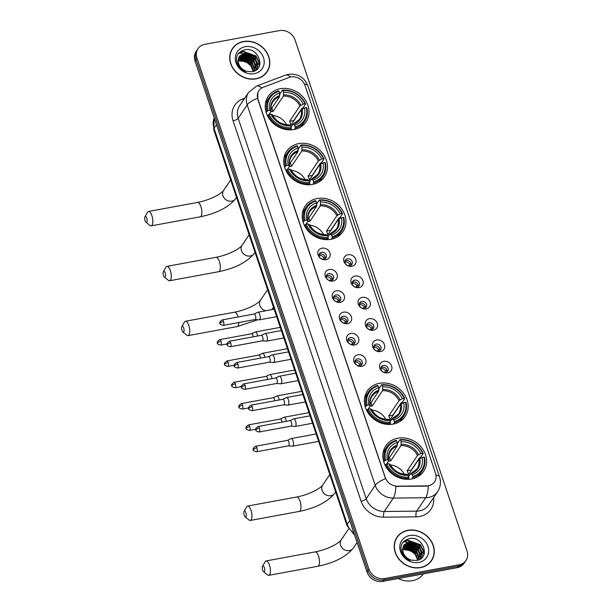 <?xml version="1.0" encoding="UTF-8"?>
<svg xmlns="http://www.w3.org/2000/svg" width="612" height="612" viewBox="0 0 612 612"><rect width="100%" height="100%" fill="white"/><g stroke="black" fill="none" stroke-linecap="round" stroke-linejoin="round"><path stroke-width="0.92" d="M397.877 438.192A22.812 19.752 33.9 0 0 385.812 445.857A22.812 19.752 33.9 0 0 387.717 469.404A22.812 19.752 33.9 0 0 411.601 478.989A22.812 19.752 33.9 0 0 423.665 471.332A22.812 19.752 33.9 0 0 421.76 447.777A22.812 19.752 33.9 0 0 397.877 438.192M298.74 143.621A22.812 19.752 33.9 0 0 286.676 151.279A22.812 19.752 33.9 0 0 288.581 174.825A22.812 19.752 33.9 0 0 312.464 184.411A22.812 19.752 33.9 0 0 324.528 176.753A22.812 19.752 33.9 0 0 322.623 153.199A22.812 19.752 33.9 0 0 298.74 143.621M317.207 198.502A22.812 19.752 33.9 0 0 305.151 206.16A22.812 19.752 33.9 0 0 307.056 229.714A22.812 19.752 33.9 0 0 330.939 239.292A22.812 19.752 33.9 0 0 342.995 231.634A22.812 19.752 33.9 0 0 341.091 208.088A22.812 19.752 33.9 0 0 317.207 198.502M379.402 383.311A22.812 19.752 33.9 0 0 367.345 390.976A22.812 19.752 33.9 0 0 369.25 414.523A22.812 19.752 33.9 0 0 393.133 424.108A22.812 19.752 33.9 0 0 405.19 416.443A22.812 19.752 33.9 0 0 403.285 392.896A22.812 19.752 33.9 0 0 379.402 383.311M280.265 88.732A22.812 19.752 33.9 0 0 268.209 96.398A22.812 19.752 33.9 0 0 270.114 119.944A22.812 19.752 33.9 0 0 293.997 129.53A22.812 19.752 33.9 0 0 306.054 121.872A22.812 19.752 33.9 0 0 304.149 98.318A22.812 19.752 33.9 0 0 280.265 88.732M325.928 259.718A6.457 5.592 -146.1 0 1 318.102 255.028A6.457 5.592 -146.1 0 1 322.042 248.166A6.457 5.592 -146.1 0 1 329.876 252.855A6.457 5.592 -146.1 0 1 325.928 259.718M321.621 252.266A3.871 3.351 33.9 0 0 319.571 253.567A3.871 3.351 33.9 0 0 319.892 257.568A3.871 3.351 33.9 0 0 323.955 259.19A3.871 3.351 33.9 0 0 325.997 257.889A3.871 3.351 33.9 0 0 325.676 253.888A3.871 3.351 33.9 0 0 321.621 252.266M333.104 281.038A6.457 5.592 -146.1 0 1 325.278 276.349A6.457 5.592 -146.1 0 1 329.218 269.494A6.457 5.592 -146.1 0 1 337.051 274.176A6.457 5.592 -146.1 0 1 333.104 281.038M328.797 273.587A3.871 3.351 33.9 0 0 326.747 274.887A3.871 3.351 33.9 0 0 327.068 278.888A3.871 3.351 33.9 0 0 331.13 280.51A3.871 3.351 33.9 0 0 333.173 279.21A3.871 3.351 33.9 0 0 332.852 275.216A3.871 3.351 33.9 0 0 328.797 273.587M340.28 302.359A6.457 5.592 -146.1 0 1 332.454 297.669A6.457 5.592 -146.1 0 1 336.393 290.815A6.457 5.592 -146.1 0 1 344.227 295.504A6.457 5.592 -146.1 0 1 340.28 302.359M335.973 294.908A3.871 3.351 33.9 0 0 333.923 296.208A3.871 3.351 33.9 0 0 334.244 300.209A3.871 3.351 33.9 0 0 338.298 301.838A3.871 3.351 33.9 0 0 340.349 300.53A3.871 3.351 33.9 0 0 340.027 296.537A3.871 3.351 33.9 0 0 335.973 294.908M347.455 323.679A6.457 5.592 -146.1 0 1 339.629 318.99A6.457 5.592 -146.1 0 1 343.569 312.135A6.457 5.592 -146.1 0 1 351.403 316.825A6.457 5.592 -146.1 0 1 347.455 323.679M343.148 316.228A3.871 3.351 33.9 0 0 341.098 317.529A3.871 3.351 33.9 0 0 341.42 321.53A3.871 3.351 33.9 0 0 345.474 323.159A3.871 3.351 33.9 0 0 347.524 321.858A3.871 3.351 33.9 0 0 347.203 317.858A3.871 3.351 33.9 0 0 343.148 316.228M354.631 345A6.457 5.592 -146.1 0 1 346.805 340.318A6.457 5.592 -146.1 0 1 350.745 333.456A6.457 5.592 -146.1 0 1 358.578 338.145A6.457 5.592 -146.1 0 1 354.631 345M350.324 337.549A3.871 3.351 33.9 0 0 348.274 338.849A3.871 3.351 33.9 0 0 348.595 342.85A3.871 3.351 33.9 0 0 352.65 344.48A3.871 3.351 33.9 0 0 354.7 343.179A3.871 3.351 33.9 0 0 354.379 339.178A3.871 3.351 33.9 0 0 350.324 337.549M361.807 366.32A6.457 5.592 -146.1 0 1 353.981 361.638A6.457 5.592 -146.1 0 1 357.921 354.776A6.457 5.592 -146.1 0 1 365.754 359.466A6.457 5.592 -146.1 0 1 361.807 366.32M357.5 358.869A3.871 3.351 33.9 0 0 355.45 360.17A3.871 3.351 33.9 0 0 355.771 364.171A3.871 3.351 33.9 0 0 359.825 365.8A3.871 3.351 33.9 0 0 361.876 364.5A3.871 3.351 33.9 0 0 361.554 360.499A3.871 3.351 33.9 0 0 357.5 358.869M351.808 266.266A6.457 5.592 -146.1 0 1 343.982 261.576A6.457 5.592 -146.1 0 1 347.922 254.722A6.457 5.592 -146.1 0 1 355.756 259.412A6.457 5.592 -146.1 0 1 351.808 266.266M347.501 258.815A3.871 3.351 33.9 0 0 345.451 260.115A3.871 3.351 33.9 0 0 345.772 264.116A3.871 3.351 33.9 0 0 349.827 265.746A3.871 3.351 33.9 0 0 351.877 264.438A3.871 3.351 33.9 0 0 351.556 260.444A3.871 3.351 33.9 0 0 347.501 258.815M358.984 287.586A6.457 5.592 -146.1 0 1 351.158 282.897A6.457 5.592 -146.1 0 1 355.098 276.043A6.457 5.592 -146.1 0 1 362.931 280.732A6.457 5.592 -146.1 0 1 358.984 287.586M354.677 280.135A3.871 3.351 33.9 0 0 352.627 281.436A3.871 3.351 33.9 0 0 352.948 285.437A3.871 3.351 33.9 0 0 357.003 287.066A3.871 3.351 33.9 0 0 359.053 285.766A3.871 3.351 33.9 0 0 358.731 281.765A3.871 3.351 33.9 0 0 354.677 280.135M366.16 308.907A6.457 5.592 -146.1 0 1 358.334 304.225A6.457 5.592 -146.1 0 1 362.273 297.363A6.457 5.592 -146.1 0 1 370.107 302.053A6.457 5.592 -146.1 0 1 366.16 308.907M361.853 301.456A3.871 3.351 33.9 0 0 359.802 302.756A3.871 3.351 33.9 0 0 360.124 306.757A3.871 3.351 33.9 0 0 364.178 308.387A3.871 3.351 33.9 0 0 366.228 307.086A3.871 3.351 33.9 0 0 365.907 303.085A3.871 3.351 33.9 0 0 361.853 301.456M373.335 330.228A6.457 5.592 -146.1 0 1 365.502 325.546A6.457 5.592 -146.1 0 1 369.449 318.684A6.457 5.592 -146.1 0 1 377.283 323.373A6.457 5.592 -146.1 0 1 373.335 330.228M369.028 322.776A3.871 3.351 33.9 0 0 366.978 324.077A3.871 3.351 33.9 0 0 367.299 328.078A3.871 3.351 33.9 0 0 371.354 329.707A3.871 3.351 33.9 0 0 373.404 328.407A3.871 3.351 33.9 0 0 373.083 324.406A3.871 3.351 33.9 0 0 369.028 322.776M380.511 351.556A6.457 5.592 -146.1 0 1 372.677 346.866A6.457 5.592 -146.1 0 1 376.625 340.004A6.457 5.592 -146.1 0 1 384.458 344.694A6.457 5.592 -146.1 0 1 380.511 351.556M376.204 344.105A3.871 3.351 33.9 0 0 374.154 345.405A3.871 3.351 33.9 0 0 374.475 349.398A3.871 3.351 33.9 0 0 378.53 351.028A3.871 3.351 33.9 0 0 380.58 349.727A3.871 3.351 33.9 0 0 380.259 345.726A3.871 3.351 33.9 0 0 376.204 344.105M387.687 372.876A6.457 5.592 -146.1 0 1 379.853 368.187A6.457 5.592 -146.1 0 1 383.8 361.325A6.457 5.592 -146.1 0 1 391.626 366.014A6.457 5.592 -146.1 0 1 387.687 372.876M383.38 365.425A3.871 3.351 33.9 0 0 381.33 366.726A3.871 3.351 33.9 0 0 381.651 370.719A3.871 3.351 33.9 0 0 385.705 372.348A3.871 3.351 33.9 0 0 387.756 371.048A3.871 3.351 33.9 0 0 387.434 367.047A3.871 3.351 33.9 0 0 383.38 365.425M319.143 254.569A3.871 3.351 -146.1 0 1 320.42 254.049A3.871 3.351 -146.1 0 1 325.224 258.669M326.318 275.897A3.871 3.351 -146.1 0 1 327.596 275.369A3.871 3.351 -146.1 0 1 332.4 279.99M333.494 297.218A3.871 3.351 -146.1 0 1 334.772 296.69A3.871 3.351 -146.1 0 1 339.576 301.311M340.67 318.538A3.871 3.351 -146.1 0 1 341.947 318.01A3.871 3.351 -146.1 0 1 346.752 322.631M347.846 339.859A3.871 3.351 -146.1 0 1 349.123 339.339A3.871 3.351 -146.1 0 1 353.927 343.952M355.021 361.179A3.871 3.351 -146.1 0 1 356.299 360.659A3.871 3.351 -146.1 0 1 361.103 365.28M345.023 261.125A3.871 3.351 -146.1 0 1 346.3 260.597A3.871 3.351 -146.1 0 1 351.104 265.218M352.198 282.446A3.871 3.351 -146.1 0 1 353.476 281.918A3.871 3.351 -146.1 0 1 358.28 286.538M359.374 303.766A3.871 3.351 -146.1 0 1 360.652 303.246A3.871 3.351 -146.1 0 1 365.456 307.867M366.55 325.087A3.871 3.351 -146.1 0 1 367.827 324.567A3.871 3.351 -146.1 0 1 372.632 329.187M373.725 346.407A3.871 3.351 -146.1 0 1 374.995 345.887A3.871 3.351 -146.1 0 1 379.807 350.508M380.901 367.728A3.871 3.351 -146.1 0 1 382.171 367.208A3.871 3.351 -146.1 0 1 386.983 371.828M289.109 77.464A11.62 10.06 -146.1 0 1 290.891 76.967A11.62 10.06 -146.1 0 1 304.99 85.405L435.545 473.351A11.62 10.06 -146.1 0 1 434.589 481.789A11.62 10.06 -146.1 0 1 426.556 485.874L397.486 486.188A11.62 10.06 -146.1 0 1 385.285 477.574L257.92 99.129A11.62 10.06 -146.1 0 1 258.876 90.683A11.62 10.06 -146.1 0 1 263.237 87.279L289.109 77.464M243.469 41.517A20.877 18.077 33.9 0 0 232.438 48.524A20.877 18.077 33.9 0 0 234.174 70.074A20.877 18.077 33.9 0 0 256.03 78.849A20.877 18.077 33.9 0 0 267.069 71.834A20.877 18.077 33.9 0 0 265.325 50.283A20.877 18.077 33.9 0 0 243.469 41.517M233.248 47.767A20.877 18.077 33.9 0 0 231.971 49.251M407.959 530.298A20.877 18.077 33.9 0 0 396.928 537.305A20.877 18.077 33.9 0 0 398.672 558.855A20.877 18.077 33.9 0 0 420.528 567.63A20.877 18.077 33.9 0 0 431.559 560.615A20.877 18.077 33.9 0 0 429.815 539.065A20.877 18.077 33.9 0 0 407.959 530.298M397.746 536.548A20.877 18.077 33.9 0 0 396.469 538.032M197.997 48.685L196.077 51.546A12.913 11.184 33.9 0 0 195.014 60.925L367.024 572.021A12.913 11.184 33.9 0 0 382.684 581.4L457.248 567.653L458.204 566.222A12.913 11.184 33.9 0 0 465.036 561.885A12.913 11.184 33.9 0 1 458.204 566.222L383.64 579.969L458.204 566.222L459.168 564.792A12.913 11.184 33.9 0 0 465.992 560.454A12.913 11.184 33.9 0 0 467.055 551.075L295.053 39.979A12.913 11.184 33.9 0 0 279.393 30.6L204.829 44.347A12.913 11.184 33.9 0 0 197.997 48.685A12.913 11.184 33.9 0 0 196.942 58.064L368.944 569.168A12.913 11.184 33.9 0 0 384.604 578.547L459.168 564.792M367.024 572.021L367.98 570.598A12.913 11.184 33.9 0 0 383.64 579.969A12.913 11.184 33.9 0 1 367.98 570.598L195.978 59.494L367.98 570.598L368.944 569.168M197.041 50.115A12.913 11.184 33.9 0 0 195.978 59.494A12.913 11.184 33.9 0 1 197.041 50.115M429.884 485.431L426.38 486.135L395.887 486.349A15.063 4.689 89.4 0 1 393.294 498.099A17.212 14.91 -146.1 0 1 375.225 485.331A15.063 4.988 161.4 0 1 385.56 478.722L257.805 99.305L257.859 92.649M431.062 561.319A20.877 18.077 33.9 0 0 431.957 559.575M266.564 72.537A20.877 18.077 33.9 0 0 267.467 70.793M457.248 567.653A12.913 11.184 33.9 0 0 464.072 563.315L465.992 560.454M265.287 74.021A20.655 17.893 33.9 0 0 265.929 73.142L266.893 71.719A20.655 17.893 33.9 0 0 265.164 50.391A20.655 17.893 33.9 0 0 243.538 41.708A20.655 17.893 33.9 0 0 232.614 48.646A20.655 17.893 33.9 0 0 234.335 69.975A20.655 17.893 33.9 0 0 255.969 78.657A20.655 17.893 33.9 0 0 266.893 71.719M259.496 65.691A21.519 18.635 33.9 0 0 258.134 63.48M256.459 61.353A21.519 18.635 33.9 0 0 251.922 57.337M249.841 56.052A21.519 18.635 33.9 0 0 244.035 53.772M242.627 53.474A21.519 18.635 33.9 0 0 239.085 53.106M238.229 60.19L240.47 59.548L250.331 63.166L253.567 71.321M238.221 60.603L240.088 60.114L249.948 63.732L253.2 71.436M238.443 58.653L241.992 57.276L251.853 60.902L254.86 70.801M238.366 59.02L241.61 57.842L251.471 61.468L254.569 70.938M238.879 57.299L243.515 55.011L253.383 58.63L256.367 68.628L255.785 70.288M238.749 57.62L243.14 55.577L253.001 59.196L255.984 69.194L255.594 70.403M238.328 59.265A10.756 9.318 33.9 0 0 246.965 71.359L251.937 71.711C266.603 69.799 258.8 46.986 245.267 49.74C237.272 51.905 234.771 57.038 237.777 65.14C239.567 68.383 242.214 70.724 245.718 72.17C239.636 68.888 237.173 64.581 238.328 59.265L239.537 56.09L245.045 52.739L254.906 56.365L257.889 66.364L255.816 70.273M239.353 56.381L244.662 53.313L254.523 56.931L257.507 66.93L256.428 69.523M245.221 46.711A15.063 13.043 33.9 0 0 236.018 62.715A15.063 13.043 33.9 0 0 254.286 73.654A15.063 13.043 33.9 0 0 263.489 57.65A15.063 13.043 33.9 0 0 245.221 46.711M238.825 60.879L246.261 61.804L252.182 66.991M232.614 48.646L231.65 50.077A20.655 17.893 33.9 0 0 231.076 50.995M238.313 53.627L243.102 51.653L255.747 56.166L259.848 64.459M242.834 53.787L254.225 58.438L257.767 64.229M241.312 56.052L252.695 60.703L256.237 66.494M239.782 58.324L251.172 62.975L254.714 68.758M238.581 53.282L243.293 51.37L255.938 55.883L259.978 63.732M243.805 53.481L254.416 58.155L257.652 63.097M242.275 55.753L252.886 60.42L256.122 65.369M240.753 58.018L251.364 62.692L254.6 67.634M429.785 562.803A20.655 17.893 33.9 0 0 430.42 561.923L431.383 560.5A20.655 17.893 33.9 0 0 429.655 539.172A20.655 17.893 33.9 0 0 408.028 530.489A20.655 17.893 33.9 0 0 397.104 537.428A20.655 17.893 33.9 0 0 398.833 558.756A20.655 17.893 33.9 0 0 420.459 567.439A20.655 17.893 33.9 0 0 431.383 560.5M398.205 578.539A21.519 18.635 33.9 0 0 412.312 580.704A21.519 18.635 33.9 0 0 423.397 573.895M423.994 554.472A21.519 18.635 33.9 0 0 422.632 552.261M420.957 550.134A21.519 18.635 33.9 0 0 416.412 546.118M414.332 544.833A21.519 18.635 33.9 0 0 408.533 542.553M407.118 542.247A21.519 18.635 33.9 0 0 403.583 541.88M402.727 548.972L404.96 548.321L414.821 551.947L418.065 560.102M402.711 549.385L404.578 548.895L414.439 552.514L417.69 560.217M402.933 547.434L406.483 546.057L416.344 549.683L419.35 559.582M402.857 547.801L406.1 546.623L415.969 550.249L419.059 559.72M403.369 546.08L408.013 543.793L417.874 547.411L420.857 557.41L420.276 559.07L422.379 555.145L419.396 545.147L409.535 541.521L404.027 544.871L402.818 548.046A10.756 9.318 33.9 0 0 411.463 560.141L416.428 560.493C431.093 558.58 423.29 535.768 409.765 538.522C401.763 540.687 399.269 545.82 402.268 553.921C404.058 557.165 406.705 559.506 410.216 560.944C404.134 557.662 401.663 553.363 402.818 548.046M403.239 546.401L407.63 544.359L417.491 547.977L420.475 557.976L420.092 559.184M403.844 545.162L409.153 542.087L419.013 545.713L422.005 555.711L420.918 558.305M409.711 535.492A15.063 13.043 33.9 0 0 400.508 551.496A15.063 13.043 33.9 0 0 418.776 562.436A15.063 13.043 33.9 0 0 427.979 546.432A15.063 13.043 33.9 0 0 409.711 535.492M403.316 549.653L410.751 550.586L416.68 555.773M397.104 537.428L396.148 538.858A20.655 17.893 33.9 0 0 395.566 539.776M402.803 542.408L407.6 540.434L420.237 544.948L424.346 553.24M407.332 542.569L418.715 547.22L422.257 553.003M405.802 544.833L417.185 549.484L420.735 555.275M404.28 547.105L415.663 551.749L419.205 557.54M403.071 542.064L407.791 540.151L420.429 544.665L424.468 552.514M408.296 542.263L418.906 546.937L422.142 551.879M406.773 544.535L417.376 549.201L420.62 554.151M405.243 546.799L415.854 551.466L419.09 556.415M145.052 220.649A3.014 1.125 -100.4 0 0 145.947 222.194A3.014 1.125 -100.4 0 0 147.048 221.406A3.014 1.125 -100.4 0 0 146.735 218.147A3.014 1.125 -100.4 0 0 144.945 216.77A3.014 1.125 -100.4 0 0 145.052 220.649M144.945 216.77L147.515 212.295A7.313 2.739 79.6 0 1 148.487 211.477A7.313 2.739 79.6 0 1 151.86 215.638A7.313 2.739 79.6 0 1 151.141 225.866A7.313 2.739 79.6 0 1 149.94 225.461L145.947 222.194M266.113 112.279L267.911 110.634A20.487 17.74 33.9 0 1 279.041 91.28L279.638 93.055A18.505 16.027 33.9 0 0 269.724 110.298L271.124 111.3L268.882 114.643M270.994 109.395L279.454 96.826L279.638 93.055M279.684 95.487L279.891 93.957L282.461 90.14L282.966 90.553A20.487 17.74 33.9 0 1 305.059 103.78L303.246 104.117A18.505 16.027 33.9 0 0 283.563 92.336L283.379 96.099L273.051 111.445A15.927 13.793 33.9 0 0 271.047 111.675A15.927 13.793 33.9 0 0 270.848 111.713M305.059 103.78L305.61 103.994L303.039 107.819L302.022 108.255L293.729 120.572L289.575 121.337L299.903 105.998L303.246 104.117M300.614 127.044A21.343 18.49 33.9 0 0 302.03 125.23L304.6 121.405A21.343 18.49 33.9 0 0 306.903 107.842L306.36 107.635A20.487 17.74 33.9 0 1 295.229 126.99L295.244 128.122A21.343 18.49 33.9 0 0 304.6 121.405M279.041 91.28L278.537 90.859A21.343 18.49 33.9 0 0 269.181 97.568L266.61 101.393A21.343 18.49 33.9 0 0 265.47 103.39M295.244 128.122L294.341 129.469M290.623 129.882L291.304 127.717A20.487 17.74 33.9 0 1 269.203 114.482L268.171 114.987A21.343 18.49 33.9 0 0 291.32 128.841M268.171 114.987L267.559 115.905M269.181 97.568A21.343 18.49 33.9 0 0 266.878 111.139M295.229 126.99L294.624 125.208A18.505 16.027 33.9 0 0 304.539 107.964L306.36 107.635M269.203 114.482L271.017 114.146A18.505 16.027 33.9 0 0 290.7 125.934L291.304 127.717M269.724 110.298L267.911 110.634M304.539 107.964L301.196 109.846L290.876 125.185A15.927 13.793 -146.1 0 0 289.575 121.337M291.067 127.013L292.873 124.32L294.624 125.208M272.424 115.148L271.017 114.146M290.7 125.934L288.948 125.047M292.873 124.32L293.492 124.259A16.555 14.336 33.9 0 0 302.206 109.104M279.684 95.625A16.555 14.336 33.9 0 0 270.971 110.78L271.124 111.3M305.61 103.994A21.343 18.49 33.9 0 0 282.461 90.14M283.563 92.336L282.966 90.553M286.684 124.772A15.927 13.793 33.9 0 0 272.814 115.439M273.051 111.445L271.904 108.041M163.519 275.53A3.014 1.125 -100.4 0 0 164.414 277.075A3.014 1.125 -100.4 0 0 165.523 276.287A3.014 1.125 -100.4 0 0 165.202 273.029A3.014 1.125 -100.4 0 0 163.412 271.651A3.014 1.125 -100.4 0 0 163.519 275.53M163.412 271.651L165.982 267.176A7.313 2.739 79.6 0 1 166.961 266.358A7.313 2.739 79.6 0 1 170.327 270.519A7.313 2.739 79.6 0 1 169.616 280.755A7.313 2.739 79.6 0 1 168.415 280.342L164.414 277.075M284.58 167.16L286.378 165.515A20.487 17.74 33.9 0 1 297.508 146.161L298.105 147.943A18.505 16.027 33.9 0 0 288.191 165.179L289.598 166.181L287.349 169.524M289.461 164.276L297.922 151.707L298.105 147.943M298.151 150.368L298.358 148.838L300.936 145.021L301.433 145.434A20.487 17.74 33.9 0 1 323.534 158.669L321.713 158.998A18.505 16.027 33.9 0 0 302.03 147.217L301.846 150.988L291.519 166.326A15.927 13.793 33.9 0 0 289.514 166.556A15.927 13.793 33.9 0 0 289.323 166.594M323.534 158.669L324.077 158.875L321.507 162.7L320.489 163.136L312.197 175.453L308.05 176.218L318.37 160.88L321.713 158.998M319.082 181.925A21.343 18.49 33.9 0 0 320.497 180.112L323.075 176.294A21.343 18.49 33.9 0 0 325.377 162.723L324.827 162.517A20.487 17.74 33.9 0 1 313.696 181.871L313.719 183.003A21.343 18.49 33.9 0 0 323.075 176.294M297.508 146.161L297.011 145.74A21.343 18.49 33.9 0 0 287.655 152.457L285.077 156.274A21.343 18.49 33.9 0 0 283.937 158.271M313.719 183.003L312.808 184.35M309.091 184.763L309.771 182.598A20.487 17.74 33.9 0 1 287.671 169.363L286.645 169.868A21.343 18.49 33.9 0 0 309.794 183.73M286.645 169.868L286.026 170.786M287.655 152.457A21.343 18.49 33.9 0 0 285.345 166.02M313.696 181.871L313.099 180.089A18.505 16.027 33.9 0 0 323.014 162.846L324.827 162.517M287.671 169.363L289.491 169.027A18.505 16.027 33.9 0 0 309.175 180.815L309.771 182.598M288.191 165.179L286.378 165.515M323.014 162.846L319.671 164.727L309.343 180.066A15.927 13.793 -146.1 0 0 308.05 176.218M309.534 181.894L311.34 179.201L313.099 180.089M290.891 170.037L289.491 169.027M309.175 180.815L307.415 179.928M311.34 179.201L311.959 179.14A16.555 14.336 33.9 0 0 320.673 163.993M298.151 150.506A16.555 14.336 33.9 0 0 289.445 165.661L289.598 166.181M324.077 158.875A21.343 18.49 33.9 0 0 300.936 145.021M302.03 147.217L301.433 145.434M305.151 179.653A15.927 13.793 33.9 0 0 291.281 170.32M291.519 166.326L290.379 162.922M181.994 330.411A3.014 1.125 -100.4 0 0 182.881 331.956A3.014 1.125 -100.4 0 0 183.99 331.168A3.014 1.125 -100.4 0 0 183.669 327.91A3.014 1.125 -100.4 0 0 181.886 326.533A3.014 1.125 -100.4 0 0 181.994 330.411M181.886 326.533L184.457 322.057A7.313 2.739 79.6 0 1 185.428 321.246A7.313 2.739 79.6 0 1 188.794 325.4A7.313 2.739 79.6 0 1 188.083 335.636A7.313 2.739 79.6 0 1 186.882 335.223L182.881 331.956M303.055 222.041L304.845 220.397A20.487 17.74 33.9 0 1 315.976 201.042L316.58 202.824A18.505 16.027 33.9 0 0 306.666 220.06L308.065 221.07L305.824 224.405M307.935 219.157L316.389 206.588L316.58 202.824M316.626 205.25L316.832 203.72L319.403 199.902L319.9 200.315A20.487 17.74 33.9 0 1 342.001 213.55L340.188 213.879A18.505 16.027 33.9 0 0 320.504 202.098L320.313 205.869L309.993 221.207A15.927 13.793 33.9 0 0 307.989 221.437A15.927 13.793 33.9 0 0 307.79 221.475M342.001 213.55L342.552 213.756L339.981 217.581L338.956 218.017L330.671 230.334L326.517 231.099L336.845 215.761L340.188 213.879M337.549 236.806A21.343 18.49 33.9 0 0 338.972 234.993L341.542 231.175A21.343 18.49 33.9 0 0 343.845 217.604L343.294 217.398A20.487 17.74 33.9 0 1 332.163 236.752L332.186 237.884A21.343 18.49 33.9 0 0 341.542 231.175M315.976 201.042L315.478 200.621A21.343 18.49 33.9 0 0 306.122 207.338L303.552 211.155A21.343 18.49 33.9 0 0 302.405 213.152M332.186 237.884L331.283 239.231M327.565 239.644L328.239 237.479A20.487 17.74 33.9 0 1 306.145 224.244L305.113 224.749A21.343 18.49 33.9 0 0 328.262 238.611M305.113 224.749L304.493 225.667M306.122 207.338A21.343 18.49 33.9 0 0 303.82 220.901M332.163 236.752L331.566 234.97A18.505 16.027 33.9 0 0 341.481 217.734L343.294 217.398M306.145 224.244L307.958 223.916A18.505 16.027 33.9 0 0 327.642 235.697L328.239 237.479M306.666 220.06L304.845 220.397M341.481 217.734L338.138 219.609L327.81 234.947A15.927 13.793 -146.1 0 0 326.517 231.099M328.001 236.775L329.814 234.082L331.566 234.97M309.358 224.918L307.958 223.916M327.642 235.697L325.89 234.809M329.814 234.082L330.426 234.021A16.555 14.336 33.9 0 0 339.14 218.874M316.626 205.387A16.555 14.336 33.9 0 0 307.913 220.542L308.065 221.07M342.552 213.756A21.343 18.49 33.9 0 0 319.403 199.902M320.504 202.098L319.9 200.315M323.626 234.534A15.927 13.793 33.9 0 0 309.756 225.201M309.993 221.207L308.846 217.803M244.188 515.227A3.014 1.125 -100.4 0 0 245.075 516.765A3.014 1.125 -100.4 0 0 246.185 515.985A3.014 1.125 -100.4 0 0 245.871 512.726A3.014 1.125 -100.4 0 0 244.081 511.349A3.014 1.125 -100.4 0 0 244.188 515.227M244.081 511.349L246.651 506.866A7.313 2.739 79.6 0 1 247.623 506.055A7.313 2.739 79.6 0 1 250.997 510.217A7.313 2.739 79.6 0 1 250.277 520.445A7.313 2.739 79.6 0 1 249.076 520.032L245.075 516.765M365.249 406.85L367.039 405.213A20.487 17.74 33.9 0 1 378.178 385.851L378.774 387.633A18.505 16.027 33.9 0 0 368.86 404.876L370.26 405.878L368.019 409.214M370.13 403.974L378.591 391.405L378.774 387.633M378.82 390.066L379.027 388.536L381.597 384.711L382.102 385.132A20.487 17.74 33.9 0 1 404.195 398.358L402.382 398.695A18.505 16.027 33.9 0 0 382.699 386.914L382.515 390.678L372.188 406.024A15.927 13.793 33.9 0 0 370.183 406.253A15.927 13.793 33.9 0 0 369.985 406.292M404.195 398.358L404.746 398.573L402.176 402.39L401.158 402.834L392.866 415.15L388.712 415.915L399.039 400.577L402.382 398.695M399.751 421.614A21.343 18.49 33.9 0 0 401.166 419.809L403.736 415.984A21.343 18.49 33.9 0 0 406.039 402.421L405.496 402.206A20.487 17.74 33.9 0 1 394.365 421.569L394.38 422.701A21.343 18.49 33.9 0 0 403.736 415.984M378.178 385.851L377.673 385.438A21.343 18.49 33.9 0 0 368.317 392.147L365.747 395.972A21.343 18.49 33.9 0 0 364.599 397.961M394.38 422.701L393.478 424.039M389.76 424.46L390.433 422.288A20.487 17.74 33.9 0 1 368.34 409.061L367.307 409.566A21.343 18.49 33.9 0 0 390.456 423.42M367.307 409.566L366.695 410.476M368.317 392.147A21.343 18.49 33.9 0 0 366.014 405.71M394.365 421.569L393.761 419.786A18.505 16.027 33.9 0 0 403.675 402.543L405.496 402.206M368.34 409.061L370.153 408.724A18.505 16.027 33.9 0 0 389.836 420.505L390.433 422.288M368.86 404.876L367.039 405.213M403.675 402.543L400.332 404.425L390.012 419.763A15.927 13.793 -146.1 0 0 388.712 415.915M390.204 421.584L392.009 418.899L393.761 419.786M371.56 409.726L370.153 408.724M389.836 420.505L388.084 419.625M392.009 418.899L392.629 418.838A16.555 14.336 33.9 0 0 401.334 403.683M378.82 390.204A16.555 14.336 33.9 0 0 370.107 405.358L370.26 405.878M404.746 398.573A21.343 18.49 33.9 0 0 381.597 384.711M382.699 386.914L382.102 385.132M385.82 419.35A15.927 13.793 33.9 0 0 371.951 410.017M372.188 406.024L371.04 402.612M262.655 570.109A3.014 1.125 -100.4 0 0 263.55 571.646A3.014 1.125 -100.4 0 0 264.659 570.866A3.014 1.125 -100.4 0 0 264.338 567.607A3.014 1.125 -100.4 0 0 262.548 566.23A3.014 1.125 -100.4 0 0 262.655 570.109M262.548 566.23L265.118 561.755A7.313 2.739 79.6 0 1 266.098 560.936A7.313 2.739 79.6 0 1 269.464 565.098A7.313 2.739 79.6 0 1 268.752 575.326A7.313 2.739 79.6 0 1 267.543 574.913L263.55 571.646M383.716 461.731L385.514 460.094A20.487 17.74 33.9 0 1 396.645 440.739L397.242 442.514A18.505 16.027 33.9 0 0 387.327 459.757L388.735 460.759L386.486 464.095M388.597 458.855L397.058 446.286L397.242 442.514M397.287 444.947L397.494 443.417L400.064 439.592L400.569 440.013A20.487 17.74 33.9 0 1 422.67 453.24L420.849 453.576A18.505 16.027 33.9 0 0 401.166 441.795L400.982 445.559L390.655 460.905A15.927 13.793 33.9 0 0 388.651 461.134A15.927 13.793 33.9 0 0 388.459 461.173M422.67 453.24L423.213 453.454L420.643 457.271L419.625 457.715L411.333 470.031L407.187 470.796L417.506 455.458L420.849 453.576M418.218 476.503A21.343 18.49 33.9 0 0 419.633 474.69L422.211 470.865A21.343 18.49 33.9 0 0 424.514 457.302L423.963 457.088A20.487 17.74 33.9 0 1 412.832 476.45L412.848 477.582A21.343 18.49 33.9 0 0 422.211 470.865M396.645 440.739L396.14 440.319A21.343 18.49 33.9 0 0 386.784 447.028L384.214 450.853A21.343 18.49 33.9 0 0 383.074 452.849M412.848 477.582L411.945 478.921M408.227 479.341L408.908 477.169A20.487 17.74 33.9 0 1 386.807 463.942L385.782 464.447A21.343 18.49 33.9 0 0 408.923 478.301M385.782 464.447L385.162 465.365M386.784 447.028A21.343 18.49 33.9 0 0 384.481 460.599M412.832 476.45L412.236 474.667A18.505 16.027 33.9 0 0 422.15 457.424L423.963 457.088M386.807 463.942L388.628 463.605A18.505 16.027 33.9 0 0 408.303 475.394L408.908 477.169M387.327 459.757L385.514 460.094M422.15 457.424L418.807 459.306L408.479 474.644A15.927 13.793 -146.1 0 0 407.187 470.796M408.671 476.465L410.476 473.78L412.236 474.667M390.028 464.607L388.628 463.605M408.303 475.394L406.552 474.507M410.476 473.78L411.096 473.719A16.555 14.336 33.9 0 0 419.809 458.564M397.287 445.085A16.555 14.336 33.9 0 0 388.574 460.239L388.735 460.759M423.213 453.454A21.343 18.49 33.9 0 0 400.064 439.592M401.166 441.795L400.569 440.013M404.287 474.231A15.927 13.793 33.9 0 0 390.418 464.898M390.655 460.905L389.515 457.501M348.779 265.784L349.789 264.285A4.735 4.1 33.9 0 0 344.946 261.921M257.606 336.019A3.871 1.454 -100.4 0 0 257.185 334.16A3.871 1.454 -100.4 0 0 255.395 331.956A3.871 1.454 -100.4 0 0 255.258 332.002L251.616 333.747M253.284 336.822A2.8 1.048 -100.4 0 0 252.955 335.33A2.8 1.048 -100.4 0 0 251.67 333.739A2.8 1.048 -100.4 0 0 251.57 333.769M349.789 264.285L351.074 263.665M355.954 287.105L356.964 285.605A4.735 4.1 33.9 0 0 352.122 283.241M264.782 357.339A3.871 1.454 -100.4 0 0 264.361 355.48A3.871 1.454 -100.4 0 0 262.571 353.277A3.871 1.454 -100.4 0 0 262.433 353.323L258.792 355.067M260.46 358.142A2.8 1.048 -100.4 0 0 260.131 356.651A2.8 1.048 -100.4 0 0 258.845 355.059A2.8 1.048 -100.4 0 0 258.746 355.09M356.964 285.605L358.25 284.985M363.13 308.425L364.14 306.926A4.735 4.1 33.9 0 0 359.298 304.562M271.957 378.667A3.871 1.454 -100.4 0 0 271.537 376.801A3.871 1.454 -100.4 0 0 269.747 374.598A3.871 1.454 -100.4 0 0 269.609 374.643L265.968 376.388M267.635 379.463A2.8 1.048 -100.4 0 0 267.306 377.971A2.8 1.048 -100.4 0 0 266.021 376.38A2.8 1.048 -100.4 0 0 265.922 376.411M364.14 306.926L365.418 306.306M370.306 329.746L371.316 328.254A4.735 4.1 33.9 0 0 366.473 325.89M279.133 399.988A3.871 1.454 -100.4 0 0 278.712 398.121A3.871 1.454 -100.4 0 0 276.922 395.918A3.871 1.454 -100.4 0 0 276.785 395.964L273.143 397.708M274.811 400.784A2.8 1.048 -100.4 0 0 274.482 399.292A2.8 1.048 -100.4 0 0 273.197 397.701A2.8 1.048 -100.4 0 0 273.097 397.739M371.316 328.254L372.593 327.634M377.482 351.074L378.491 349.574A4.735 4.1 33.9 0 0 373.649 347.211M286.309 421.308A3.871 1.454 -100.4 0 0 285.88 419.442A3.871 1.454 -100.4 0 0 284.098 417.239A3.871 1.454 -100.4 0 0 283.96 417.285L280.319 419.036M281.987 422.104A2.8 1.048 -100.4 0 0 281.658 420.612A2.8 1.048 -100.4 0 0 280.373 419.021A2.8 1.048 -100.4 0 0 280.273 419.059M378.491 349.574L379.769 348.955M384.657 372.394L385.667 370.895A4.735 4.1 33.9 0 0 380.825 368.531M288.512 445.857L292.536 446.186A3.871 1.454 -100.4 0 0 292.681 446.179A3.871 1.454 -100.4 0 0 293.14 445.834A3.871 1.454 -100.4 0 0 293.056 440.77A3.871 1.454 -100.4 0 0 291.274 438.567A3.871 1.454 -100.4 0 0 291.136 438.613L287.495 440.357M288.451 445.85A2.8 1.048 -100.4 0 0 288.558 445.85A2.8 1.048 -100.4 0 0 288.895 445.597A2.8 1.048 -100.4 0 0 288.833 441.933A2.8 1.048 -100.4 0 0 287.548 440.349A2.8 1.048 -100.4 0 0 287.449 440.38M385.667 370.895L386.945 370.275M322.899 259.236L323.909 257.736A4.735 4.1 33.9 0 0 319.066 255.372M255.15 319.518L259.174 319.854A3.871 1.454 -100.4 0 0 259.32 319.847A3.871 1.454 -100.4 0 0 259.779 319.502A3.871 1.454 -100.4 0 0 259.695 314.43A3.871 1.454 -100.4 0 0 257.912 312.227A3.871 1.454 -100.4 0 0 257.774 312.273L254.133 314.017M255.089 319.518A2.8 1.048 -100.4 0 0 255.196 319.51A2.8 1.048 -100.4 0 0 255.533 319.257A2.8 1.048 -100.4 0 0 255.472 315.601A2.8 1.048 -100.4 0 0 254.187 314.01A2.8 1.048 -100.4 0 0 254.087 314.04M323.909 257.736L325.194 257.117M330.075 280.556L331.084 279.057A4.735 4.1 33.9 0 0 326.242 276.693M262.326 340.838L266.35 341.175A3.871 1.454 -100.4 0 0 266.495 341.167A3.871 1.454 -100.4 0 0 266.954 340.823A3.871 1.454 -100.4 0 0 266.87 335.751A3.871 1.454 -100.4 0 0 265.088 333.548A3.871 1.454 -100.4 0 0 264.95 333.594L261.309 335.338M262.265 340.838A2.8 1.048 -100.4 0 0 262.372 340.83A2.8 1.048 -100.4 0 0 262.709 340.586A2.8 1.048 -100.4 0 0 262.647 336.921A2.8 1.048 -100.4 0 0 261.362 335.33A2.8 1.048 -100.4 0 0 261.263 335.361M331.084 279.057L332.37 278.437M337.25 301.877L338.26 300.377A4.735 4.1 33.9 0 0 333.418 298.013M269.502 362.166L273.526 362.495A3.871 1.454 -100.4 0 0 273.671 362.488A3.871 1.454 -100.4 0 0 274.13 362.143A3.871 1.454 -100.4 0 0 274.046 357.071A3.871 1.454 -100.4 0 0 272.263 354.868A3.871 1.454 -100.4 0 0 272.126 354.914L268.484 356.658M269.441 362.159A2.8 1.048 -100.4 0 0 269.548 362.151A2.8 1.048 -100.4 0 0 269.884 361.906A2.8 1.048 -100.4 0 0 269.823 358.242A2.8 1.048 -100.4 0 0 268.538 356.651A2.8 1.048 -100.4 0 0 268.431 356.681M338.26 300.377L339.545 299.758M344.426 323.197L345.436 321.698A4.735 4.1 33.9 0 0 340.593 319.334M276.678 383.487L280.701 383.816A3.871 1.454 -100.4 0 0 280.847 383.808A3.871 1.454 -100.4 0 0 281.306 383.464A3.871 1.454 -100.4 0 0 281.222 378.392A3.871 1.454 -100.4 0 0 279.439 376.189A3.871 1.454 -100.4 0 0 279.302 376.235L275.66 377.979M276.616 383.479A2.8 1.048 -100.4 0 0 276.723 383.472A2.8 1.048 -100.4 0 0 277.06 383.227A2.8 1.048 -100.4 0 0 276.999 379.562A2.8 1.048 -100.4 0 0 275.714 377.971A2.8 1.048 -100.4 0 0 275.607 378.009M345.436 321.698L346.721 321.078M351.602 344.518L352.611 343.018A4.735 4.1 33.9 0 0 347.769 340.655M283.846 404.807L287.877 405.136A3.871 1.454 -100.4 0 0 288.022 405.129A3.871 1.454 -100.4 0 0 288.482 404.784A3.871 1.454 -100.4 0 0 288.397 399.713A3.871 1.454 -100.4 0 0 286.615 397.509A3.871 1.454 -100.4 0 0 286.477 397.555L282.836 399.307M283.792 404.8A2.8 1.048 -100.4 0 0 283.899 404.8A2.8 1.048 -100.4 0 0 284.236 404.547A2.8 1.048 -100.4 0 0 284.175 400.883A2.8 1.048 -100.4 0 0 282.889 399.292A2.8 1.048 -100.4 0 0 282.782 399.33M352.611 343.018L353.897 342.399M358.777 365.838L359.787 364.347A4.735 4.1 33.9 0 0 354.945 361.983M291.021 426.128L295.045 426.457A3.871 1.454 -100.4 0 0 295.198 426.449A3.871 1.454 -100.4 0 0 295.657 426.105A3.871 1.454 -100.4 0 0 295.573 421.033A3.871 1.454 -100.4 0 0 293.791 418.838A3.871 1.454 -100.4 0 0 293.653 418.883L290.012 420.628M290.968 426.12A2.8 1.048 -100.4 0 0 291.075 426.12A2.8 1.048 -100.4 0 0 291.411 425.868A2.8 1.048 -100.4 0 0 291.35 422.203A2.8 1.048 -100.4 0 0 290.065 420.612A2.8 1.048 -100.4 0 0 289.958 420.651M359.787 364.347L361.072 363.727M433.625 497.594A21.519 18.635 -146.1 0 1 419.58 516.505A21.519 18.635 -146.1 0 1 416.068 516.842L383.678 517.194A21.519 18.635 -146.1 0 1 361.088 501.228L233.057 120.794A21.519 18.635 -146.1 0 1 242.888 98.853L244.723 98.157M419.48 510.875A17.212 14.91 33.9 0 0 428.584 505.091L437.595 491.696A17.212 14.91 -146.1 0 1 428.492 497.479A17.212 14.91 -146.1 0 1 425.692 497.747L393.294 498.099L384.282 511.494L416.68 511.142A17.212 14.91 33.9 0 0 419.48 510.875M435.974 475.065A15.063 4.988 -18.6 0 1 439.554 476.924L307.958 85.894C304.279 77.211 297.738 73.356 288.336 74.327L285.399 75.146A15.063 6.418 69.2 0 1 290.57 77.035M285.399 75.146L256.566 86.085L248.61 92.389A17.212 14.91 -146.1 0 0 247.194 104.897L238.183 118.284L366.213 498.719L375.225 485.331L247.194 104.897A15.063 4.988 -18.6 0 1 257.53 98.287M256.566 86.085A15.063 6.418 69.2 0 1 261.752 87.99M428.278 485.913A15.063 4.689 89.4 0 1 425.692 497.747L416.68 511.142A4.307 1.339 -90.6 0 0 416.068 516.842M307.958 85.894A15.063 4.988 161.4 0 0 304.432 84.051M196.942 58.064L195.014 60.925M384.604 578.547L382.684 581.4M361.088 501.228A4.307 1.423 -18.6 0 0 366.213 498.719A17.212 14.91 33.9 0 0 384.282 511.494A4.307 1.339 -90.6 0 0 383.678 517.194M248.61 92.389L239.598 105.777A17.212 14.91 33.9 0 0 238.183 118.284A4.307 1.423 -18.6 0 1 233.057 120.794M242.888 98.853A4.307 1.836 -110.8 0 0 243.553 99.894M214.223 118.001A17.212 14.91 33.9 0 0 214.009 128.275L216.457 124.641M354.562 535.01L346.95 525.501L213.703 129.576A8.606 2.853 -18.6 0 1 214.009 128.275L347.256 524.201L349.704 520.567M346.95 525.501A8.606 2.853 -18.6 0 1 347.256 524.201A17.212 14.91 33.9 0 0 353.958 533.205M200.912 206.596A7.313 2.739 -100.4 0 0 197.546 202.434C207.797 200.537 219.968 195.144 223.556 190.493A7.313 6.334 -146.1 0 0 222.959 195.809A7.313 6.334 -146.1 0 0 231.833 201.118A7.313 6.334 -146.1 0 0 235.697 198.663C228.36 207.414 216.526 213.466 200.201 216.824A7.313 2.739 -100.4 0 0 200.912 206.596M279.454 96.826A15.927 13.793 33.9 0 0 272.952 101.684C271.17 104.361 270.588 107.467 271.215 111.009M272.263 114.628A16.555 14.336 33.9 0 0 289.568 124.986M293.087 124.144L299.375 119.462A15.927 13.793 33.9 0 0 301.196 109.846M300.905 105.256A16.555 14.336 33.9 0 0 283.608 94.906M299.903 105.998A15.927 13.793 33.9 0 0 283.379 96.099M219.387 261.477A7.313 2.739 -100.4 0 0 216.013 257.315C226.272 255.418 238.435 250.025 242.031 245.374A7.313 6.334 -146.1 0 0 241.426 250.69A7.313 6.334 -146.1 0 0 250.3 256A7.313 6.334 -146.1 0 0 254.171 253.544C246.827 262.296 234.993 268.347 218.668 271.705A7.313 2.739 -100.4 0 0 219.387 261.477M297.922 151.707A15.927 13.793 33.9 0 0 291.419 156.565C289.637 159.242 289.055 162.348 289.683 165.89M290.738 169.509A16.555 14.336 33.9 0 0 308.035 179.867M311.554 179.025L317.842 174.344A15.927 13.793 33.9 0 0 319.671 164.727M319.38 160.137A16.555 14.336 33.9 0 0 302.076 149.787M318.37 160.88A15.927 13.793 33.9 0 0 301.846 150.988M238.053 316.985A7.313 2.739 -100.4 0 0 237.854 316.358A7.313 2.739 -100.4 0 0 234.488 312.197C244.739 310.307 256.902 304.906 260.498 300.255A7.313 6.334 -146.1 0 0 259.893 305.572A7.313 6.334 -146.1 0 0 265.73 310.789M257.828 319.739L237.142 326.586A7.313 2.739 -100.4 0 0 238.81 322.532M273.472 307.186L272.638 308.425A7.313 6.334 -146.1 0 1 271.399 309.741M316.389 206.588A15.927 13.793 33.9 0 0 309.894 211.446C308.104 214.123 307.53 217.237 308.15 220.771M309.205 224.39A16.555 14.336 33.9 0 0 326.502 234.748M330.029 233.906L336.309 229.232A15.927 13.793 33.9 0 0 338.138 219.609M337.847 215.026A16.555 14.336 33.9 0 0 320.55 204.668M336.845 215.761A15.927 13.793 33.9 0 0 320.313 205.869M300.048 501.174A7.313 2.739 -100.4 0 0 296.682 497.013C306.933 495.116 319.104 489.722 322.692 485.071A7.313 6.334 -146.1 0 0 322.096 490.38A7.313 6.334 -146.1 0 0 330.97 495.697A7.313 6.334 -146.1 0 0 334.833 493.241C327.497 501.993 315.662 508.044 299.337 511.403A7.313 2.739 -100.4 0 0 300.048 501.174M378.591 391.405A15.927 13.793 33.9 0 0 372.088 396.262C370.306 398.94 369.725 402.046 370.344 405.588M371.4 409.206A16.555 14.336 33.9 0 0 388.704 419.557M392.223 418.715L398.511 414.041A15.927 13.793 33.9 0 0 400.332 404.425M400.041 399.835A16.555 14.336 33.9 0 0 382.745 389.477M399.039 400.577A15.927 13.793 33.9 0 0 382.515 390.678M318.523 556.056A7.313 2.739 -100.4 0 0 315.149 551.894C325.408 549.997 337.572 544.603 341.167 539.952A7.313 6.334 -146.1 0 0 340.563 545.261A7.313 6.334 -146.1 0 0 349.437 550.578A7.313 6.334 -146.1 0 0 353.308 548.123C345.964 556.874 334.129 562.925 317.804 566.284A7.313 2.739 -100.4 0 0 318.523 556.056M397.058 446.286A15.927 13.793 33.9 0 0 390.555 451.143C388.773 453.821 388.192 456.927 388.819 460.469M389.875 464.087A16.555 14.336 33.9 0 0 407.171 474.445M410.69 473.604L416.979 468.922A15.927 13.793 33.9 0 0 418.807 459.306M418.516 454.716A16.555 14.336 33.9 0 0 401.212 444.366M417.506 455.458A15.927 13.793 33.9 0 0 400.982 445.559M221.008 341.221A2.8 1.048 -100.4 0 0 219.723 339.629C217.337 341.343 216.625 342.552 217.581 343.271A2.8 0.926 161.4 0 1 217.681 342.85A2.8 0.926 -18.6 0 1 221.008 341.221A2.8 1.048 -100.4 0 1 220.741 345.13L227.121 343.952M228.184 362.541A2.8 1.048 -100.4 0 0 226.899 360.95C224.512 362.664 223.801 363.872 224.757 364.591A2.8 0.926 161.4 0 1 224.856 364.171A2.8 0.926 -18.6 0 1 228.184 362.541A2.8 1.048 -100.4 0 1 227.916 366.45L234.297 365.272M235.36 383.862A2.8 1.048 -100.4 0 0 234.075 382.27C231.688 383.984 230.976 385.2 231.933 385.912A2.8 0.926 161.4 0 1 232.032 385.491A2.8 0.926 -18.6 0 1 235.36 383.862A2.8 1.048 -100.4 0 1 235.092 387.771L241.472 386.593M242.536 405.182A2.8 1.048 -100.4 0 0 241.25 403.591C238.864 405.305 238.152 406.521 239.108 407.232A2.8 0.926 161.4 0 1 239.208 406.812A2.8 0.926 -18.6 0 1 242.536 405.182A2.8 1.048 -100.4 0 1 242.268 409.091L248.648 407.921M249.711 426.503A2.8 1.048 -100.4 0 0 248.426 424.912C246.039 426.625 245.328 427.842 246.284 428.561A2.8 0.926 161.4 0 1 246.384 428.132A2.8 0.926 -18.6 0 1 249.711 426.503A2.8 1.048 -100.4 0 1 249.444 430.42L255.824 429.242M256.887 447.823A2.8 1.048 -100.4 0 0 255.602 446.232C253.215 447.946 252.496 449.162 253.46 449.881A2.8 0.926 161.4 0 1 253.559 449.46A2.8 0.926 -18.6 0 1 256.887 447.823A2.8 1.048 -100.4 0 1 256.619 451.74L288.558 445.85M223.525 321.491A2.8 1.048 -100.4 0 0 222.24 319.9C219.853 321.606 219.134 322.822 220.098 323.541A2.8 0.926 161.4 0 1 220.198 323.121A2.8 0.926 -18.6 0 1 223.525 321.491A2.8 1.048 -100.4 0 1 223.258 325.4L255.196 319.51M230.701 342.812A2.8 1.048 -100.4 0 0 229.416 341.221C227.029 342.934 226.31 344.143 227.274 344.862A2.8 0.926 161.4 0 1 227.373 344.441A2.8 0.926 -18.6 0 1 230.701 342.812A2.8 1.048 -100.4 0 1 230.426 346.721L262.372 340.83M237.877 364.132A2.8 1.048 -100.4 0 0 236.592 362.541C234.205 364.255 233.486 365.471 234.45 366.183A2.8 0.926 161.4 0 1 234.549 365.762A2.8 0.926 -18.6 0 1 237.877 364.132A2.8 1.048 -100.4 0 1 237.601 368.042L269.548 362.151M245.052 385.453A2.8 1.048 -100.4 0 0 243.767 383.862C241.38 385.575 240.661 386.792 241.625 387.503A2.8 0.926 161.4 0 1 241.725 387.082A2.8 0.926 -18.6 0 1 245.052 385.453A2.8 1.048 -100.4 0 1 244.777 389.362L276.723 383.472M252.228 406.773A2.8 1.048 -100.4 0 0 250.943 405.182C248.556 406.896 247.837 408.112 248.801 408.831A2.8 0.926 161.4 0 1 248.9 408.403A2.8 0.926 -18.6 0 1 252.228 406.773A2.8 1.048 -100.4 0 1 251.953 410.69L283.899 404.8M259.404 428.094A2.8 1.048 -100.4 0 0 258.119 426.503C255.732 428.216 255.013 429.433 255.969 430.152A2.8 0.926 161.4 0 1 256.076 429.731A2.8 0.926 -18.6 0 1 259.404 428.094A2.8 1.048 -100.4 0 1 259.128 432.011L291.075 426.12M437.595 491.696C440.548 487.053 441.198 482.126 439.554 476.924M213.703 129.576L214.208 117.948M200.201 216.824L151.141 225.866M236.538 197.416L235.697 198.663M289.247 124.848C281.795 124.787 276.211 121.436 272.485 114.804M197.546 202.434L148.487 211.477M230.655 179.943L223.556 190.493M218.668 271.705L169.616 280.755M255.005 252.297L254.171 253.544M307.714 179.729C300.27 179.668 294.686 176.317 290.96 169.685M216.013 257.315L166.961 266.358M249.122 234.832L242.031 245.374M237.142 326.586L188.083 335.636M326.181 234.618C318.737 234.549 313.153 231.198 309.427 224.566M234.488 312.197L185.428 321.246M272.638 308.425L271.713 309.68M267.597 289.713L260.498 300.255M299.337 511.403L250.277 520.445M335.674 491.994L334.833 493.241M388.383 419.427C380.932 419.365 375.347 416.015 371.622 409.374M296.682 497.013L247.623 506.055M329.792 474.522L322.692 485.071M317.804 566.284L268.752 575.326M357.087 542.5L353.308 548.123M406.85 474.308C399.407 474.246 393.822 470.896 390.096 464.263M315.149 551.894L266.098 560.936M348.557 528.967L341.167 539.952M280.265 327.366L255.395 331.956M219.723 339.629L251.67 333.739M220.741 345.13C218.117 344.426 217.061 343.806 217.581 343.271M287.441 348.695L262.571 353.277M226.899 360.95L258.845 355.059M227.916 366.45C225.292 365.747 224.237 365.127 224.757 364.591M294.617 370.015L269.747 374.598M234.075 382.27L266.021 376.38M235.092 387.771C232.468 387.067 231.412 386.447 231.933 385.912M301.793 391.336L276.922 395.918M241.25 403.591L273.197 397.701M242.268 409.091C239.644 408.388 238.588 407.768 239.108 407.232M308.968 412.656L284.098 417.239M248.426 424.912L280.373 419.021M249.444 430.42C246.82 429.708 245.764 429.089 246.284 428.561M318.645 441.397L292.681 446.179M316.144 433.977L291.274 438.567M255.602 446.232L287.548 440.349M256.619 451.74C253.995 451.029 252.94 450.409 253.46 449.881M276.662 316.649L259.32 319.847M274.161 309.228L257.912 312.227M222.24 319.9L254.187 314.01M223.258 325.4C220.634 324.697 219.578 324.077 220.098 323.541M283.838 337.969L266.495 341.167M281.336 330.549L265.088 333.548M229.416 341.221L261.362 335.33M230.426 346.721C227.809 346.017 226.754 345.397 227.274 344.862M291.014 359.29L273.671 362.488M288.512 351.869L272.263 354.868M236.592 362.541L268.538 356.651M237.601 368.042C234.985 367.338 233.929 366.718 234.45 366.183M298.189 380.61L280.847 383.808M295.688 373.198L279.439 376.189M243.767 383.862L275.714 377.971M244.777 389.362C242.161 388.658 241.105 388.039 241.625 387.503M305.365 401.931L288.022 405.129M302.863 394.518L286.615 397.509M250.943 405.182L282.889 399.292M251.953 410.69C249.336 409.979 248.281 409.359 248.801 408.831M312.533 423.252L295.198 426.449M310.039 415.839L293.791 418.838M258.119 426.503L290.065 420.612M259.128 432.011C256.512 431.299 255.456 430.68 255.969 430.152"/></g></svg>
